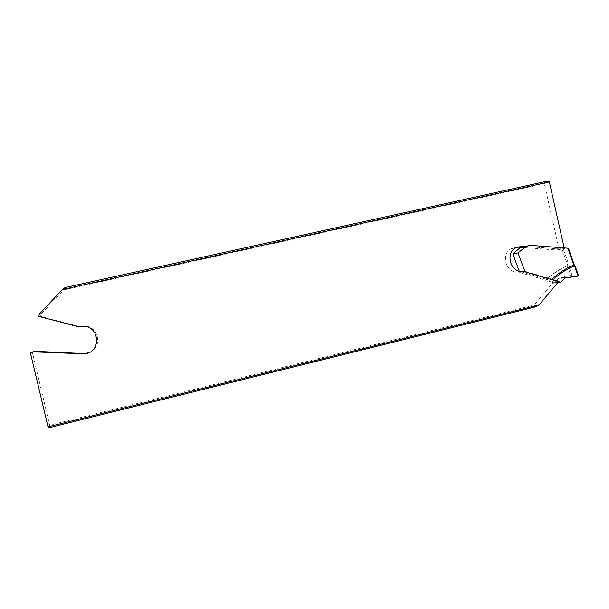 <?xml version="1.0" encoding="UTF-8"?>
<svg xmlns="http://www.w3.org/2000/svg" width="609" height="609" viewBox="0 0 609 609"><rect width="100%" height="100%" fill="white"/><g stroke="black" fill="none" stroke-linecap="round" stroke-linejoin="round"><path stroke-width="0.46" stroke-dasharray="3.04 2.28" d="M530.401 245.336L525.019 246.356L561.985 249.096L568.38 248.266L573.982 264.984L574.919 265.6L578.436 275.641L572.414 276.212L568.943 266.316L567.39 265.806L571.173 276.608L569.4 277.377M574.812 276.874L576.921 275.953L572.917 276.334L571.135 277.11M571.173 276.608L572.414 276.212M565.015 277.613L560.843 277.879L565.365 277.476M564.931 277.658L558.94 278.039L553.885 282.774L545.87 280.231C552.355 273.913 559.671 269.087 567.809 265.76L569.377 266.262L563.363 249.096M561.985 249.096L567.824 265.752L567.375 265.813C559.245 269.14 551.937 273.959 545.451 280.269M525.034 271.842L519.728 272.474L545.87 280.231M519.249 271.18L519.728 272.474M525.019 246.356L520.665 247.361M557.631 282.462L553.885 282.774M576.921 275.953L570.663 275.542L564.741 277.514M572.917 276.334L566.713 275.923L560.843 277.879M30.45 353.022L32.368 352.466L49.672 425.234L534.215 305.079L534.999 306.989M32.368 352.466L34.774 351.286M89.759 352.215C103.911 346.506 97.76 324.041 82.603 326.173L79.33 326.5L40.605 316.391L41.115 314.099L63.808 289.884L544.355 183.652L546.501 181.322M525.757 246.5L562.305 249.21L564.246 248.183L559.062 249.051L544.355 183.652M559.062 249.051L557.144 250.055L522.804 247.52M517.178 247.117L511.187 248.7C500.286 254.471 506.285 273.867 518.388 272.025L521.03 271.766L552.835 281.213L552.447 283.261L534.215 305.079M557.829 281.427L557.951 280.772L524.829 271.287M49.672 425.234L49.238 427.678M63.808 289.884L65.133 287.532M552.447 283.261L557.562 282.842M557.144 250.055L562.305 249.21M521.03 271.766L525.765 271.195M557.951 280.772L552.835 281.213M41.115 314.099L39.326 314.092M79.33 326.5L78.112 326.668M38.809 316.406L40.605 316.391M574.47 265.653L575.003 265.653M568.943 266.316L569.377 266.262M564.49 278.008L557.798 278.625M518.388 272.025L523.085 271.462M82.512 326.18L81.347 326.34M526.199 246.242L520.878 247.246M570.663 275.542L566.713 275.923M567.527 265.768L567.961 265.714M574.302 264.999L574.5 265.554M511.187 248.7L515.8 247.825M82.603 326.173L81.439 326.333"/><path stroke-width="0.91" d="M575.003 265.653L578.497 275.641L576.274 276.745L565.654 277.415L560.524 282.226L525.034 271.842L518.008 252.925L526.199 246.242L530.401 245.336L568.448 248.251M576.274 276.745L565.365 277.476M571.135 277.11L564.931 277.658M570.823 277.247L565.015 277.613M518.008 252.925L512.801 253.839L519.249 271.18M520.665 247.361L512.801 253.839M560.524 282.226L557.631 282.462M567.862 248.122L573.769 265.037C565.525 268.409 558.11 273.304 551.533 279.721M62.369 289.519L549.356 181.931L546.501 181.322L65.133 287.532L62.369 289.519L39.326 314.092L38.809 316.406L78.112 326.668L81.439 326.333C99.039 323.98 102.655 351.538 85.047 353.882L32.894 351.819L34.774 351.286L82.999 353.524L86.166 353.327L89.759 352.215M522.804 247.52L517.178 247.117M32.894 351.819L30.45 353.022L48.012 426.856L539.11 304.949L557.562 282.842L557.829 281.427M524.829 271.287L523.085 271.462C510.837 273.319 504.762 253.671 515.8 247.825L522.415 246.249L525.757 246.5M549.356 181.931L564.17 247.848M539.11 304.949L534.999 306.989L49.238 427.678L48.012 426.856M578.078 275.953L574.546 265.867C566.568 269.132 559.382 273.837 552.98 279.98M524.889 247.132L519.591 248.122M573.914 264.991L574.98 265.593L574.546 265.867L573.769 265.037M517.726 247.147L522.415 246.249M82.999 353.524L81.834 354.088M568.433 248.221L574.302 264.999M86.166 353.327L85.047 353.882"/></g></svg>
